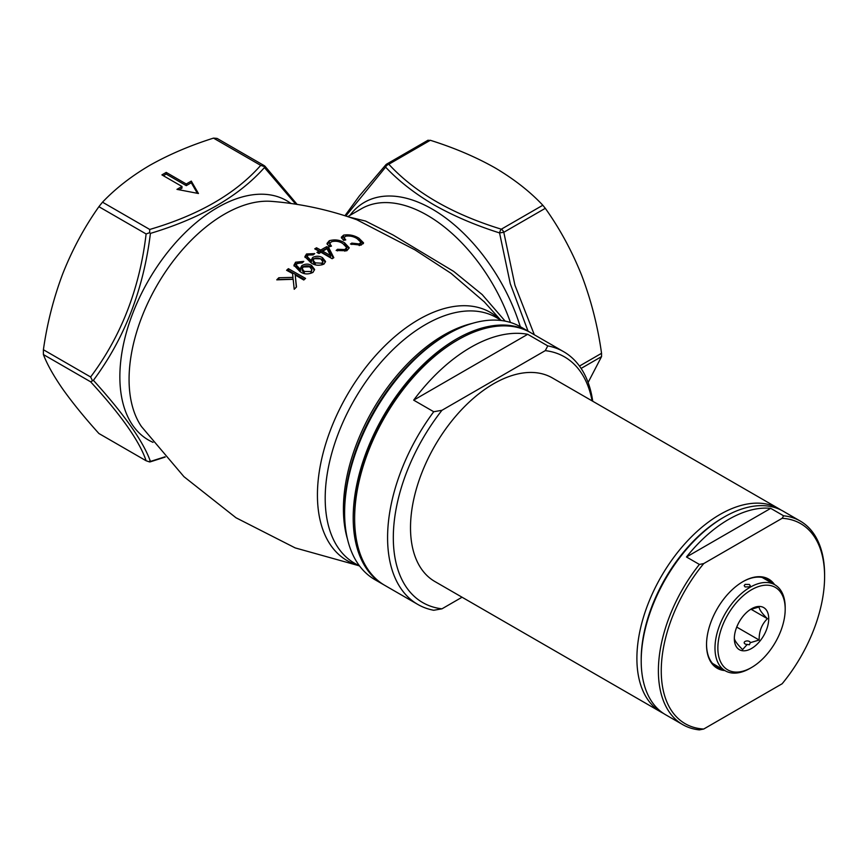 <?xml version="1.0" encoding="UTF-8"?>
<svg xmlns="http://www.w3.org/2000/svg" width="868" height="868" viewBox="0 0 868 868"><rect width="100%" height="100%" fill="white"/><g stroke="black" fill="none" stroke-linecap="round" stroke-linejoin="round"><path stroke-width="1.3" d="M292.549 273.529L292.972 277.38L278.812 277.749A161.784 93.408 120 0 0 276.762 279.843L293.178 279.312L294.219 289.283A162.034 93.549 -60 0 1 296.487 286.972L295.218 275.026L303.778 280.006A162.034 93.549 -60 0 1 305.569 278.4L288.371 268.679A161.784 93.408 120 0 0 286.592 270.295L292.549 273.529M310.852 262.689C314.65 265.51 319.012 265.977 323.959 264.1L325.554 261.485L322.56 257.731C319.543 255.865 316.267 255.756 312.73 257.405L311.319 259.858L311.601 260.997L307.207 256.602L308.173 255.029L313.164 254.899L314.726 253.586L306.545 253.966L304.885 256.646L310.852 262.689M342.86 243.582L346.668 247.532L344.846 249.55L337.5 249.29L336.155 250.472L346.777 250.776L349.272 247.857L344.65 242.856C339.952 239.904 334.831 239.188 329.298 240.729L327.008 243.431L329.232 246.794L331.467 246.121L329.764 243.691L331.37 241.781C335.569 240.696 339.41 241.304 342.86 243.582M357.149 238.678L360.958 242.367L359.135 243.93L351.79 243.116L350.455 244.027L361.066 245.145L363.562 242.866L358.94 238.223C354.177 235.304 349.055 234.262 343.587 235.13L341.298 237.257L343.533 240.317L345.757 239.904L344.053 237.691L345.659 236.183C349.826 235.608 353.656 236.432 357.149 238.678M314.726 248.866L318.968 251.156A161.98 93.516 120 0 0 316.961 252.414L318.968 253.521A162.034 93.549 -60 0 1 320.976 252.262L332.14 258.718A162.034 93.549 -60 0 1 333.822 257.688L328.788 247.76L326.78 246.642A161.98 93.516 120 0 0 320.748 250.071L316.505 247.781A161.784 93.408 120 0 0 314.726 248.866M299.916 271.51C303.735 274.397 308.107 274.679 313.012 272.368L314.607 269.438L311.623 265.499C308.574 263.622 305.297 263.677 301.793 265.662L300.382 268.407L300.654 269.633L296.259 265.065L297.225 263.297L302.216 262.906L303.778 261.387L295.597 262.212L293.937 265.228L299.916 271.51M484.463 302.021L451.067 273.355L414.926 249.854L356.824 219.756C328.961 209.774 300.545 203.644 271.554 201.365A134.898 77.881 120 0 0 129.072 379.414A134.898 77.881 120 0 0 141.506 426.611L183.951 476.684L236.009 517.773L295.207 547.914L358.809 565.686M530.023 332.292A145.9 84.229 120 0 0 529.306 331.869L520.713 326.911A145.9 84.229 120 0 0 447.769 334.137A145.9 84.229 120 0 0 344.607 512.825A145.9 84.229 120 0 0 374.813 579.607L383.417 584.576A145.9 84.229 120 0 0 384.133 584.978M529.306 331.869A145.9 84.229 120 0 0 416.879 370.961A145.9 84.229 120 0 0 353.2 517.784A145.9 84.229 120 0 0 383.417 584.576M295.782 204.186L264.436 167.567C238.819 196.298 200.812 218.248 150.414 233.394C143.535 289.467 124.536 338.444 93.408 380.325C124.525 414.763 143.524 441.801 150.414 461.44L165.007 456.818M359.135 245.546L359.135 243.93M359.482 245.503L360.958 244.071L360.958 242.367M351.79 244.526L351.79 243.116M358.94 239.807L358.94 238.223M359.667 240.371L363.334 243.691M341.536 238.125L343.587 236.834L343.587 235.13M346.668 247.532L346.668 249.203L344.846 251.21L344.846 249.55M337.5 250.928L337.5 249.29M348.903 248.194L344.65 244.526L344.65 242.856M327.171 244.266L329.298 242.389L329.298 240.729M316.169 249.637A159.755 92.236 -60 0 1 316.505 249.431L316.505 247.781M316.505 249.431L320.748 251.72L320.748 250.071M320.748 251.72A159.951 92.344 -60 0 1 326.78 248.302L326.78 246.642M326.78 248.302L328.788 249.409L328.788 247.76M328.788 249.409L333.204 258.067M318.361 253.185A159.951 92.344 -60 0 1 318.968 252.805L318.968 251.156M322.766 251.177L322.766 252.838L330.534 257.275L330.534 255.615L322.766 251.177A162.034 93.549 -60 0 1 327.03 248.725L330.534 255.615M305.026 257.481L306.545 255.637L306.545 253.966M317.634 257.883L322.56 259.38L322.56 257.731M322.56 259.38L325.359 262.114M311.471 260.682L312.73 259.065L312.73 257.405M312.73 259.065L316.343 257.904M307.207 256.602L307.207 258.273L311.178 262.429L311.601 260.997M311.178 262.429L311.178 260.769M306.545 255.637L309.171 254.53M313.153 260.313L313.153 261.973L315.236 264.523L315.236 262.852L313.153 260.313L314.118 258.686L320.65 258.838L322.82 261.604L321.909 263.221L315.236 262.852M321.909 263.221L321.909 264.881L322.82 263.264M294.068 266.064L295.597 263.905L295.597 262.212M300.502 269.232L301.793 267.344C305.265 265.358 308.541 265.304 311.623 267.181L311.623 265.499M311.623 267.181L314.444 270.078M301.793 267.344L301.793 265.662M296.259 265.065L296.259 266.758L300.23 271.098L300.654 269.633M300.23 271.098L300.23 269.395M295.597 263.905L302.444 262.603M302.205 268.809L302.205 270.501L304.299 273.17L304.299 271.467L302.205 268.809L303.182 266.975L309.702 266.812L311.872 269.709L310.961 271.521L304.299 271.467M310.961 271.521L310.961 273.214L311.872 269.709M278.595 279.735A159.755 92.236 -60 0 1 278.812 279.518L292.972 279.116L292.972 277.38M278.812 279.518L278.812 277.749M296.324 287.134L295.218 275.026M287.785 270.935A159.755 92.236 -60 0 1 288.371 270.404L288.371 268.679M288.371 270.404L304.418 279.431M427.826 140.507L430.311 140.28C454.235 147.799 475.816 156.989 495.053 167.86C514.073 179.123 530.001 191.578 542.815 205.239L545.299 208.32C559.925 228.859 572.131 251.394 581.907 275.916C591.282 300.751 597.824 326.542 601.546 353.309L601.546 356.618L588.113 382.473M430.311 140.28L388.81 164.247C414.839 192.468 452.347 214.125 501.313 229.195L542.815 205.239M528.091 331.272L510.265 283.673L499.556 232.917L503.798 232.288L514.952 285.279L534.33 334.777M545.299 208.32L503.798 232.288A4.058 2.344 -120 0 0 501.313 229.195A4.058 1.595 -72.3 0 0 499.556 232.917C475.404 225.279 453.508 215.926 433.881 204.826C414.72 193.531 398.629 180.967 385.609 167.133L345.822 216.013M348.871 217.011L365.591 221.069L393.085 235L453.704 271.413L482.185 294.577L505.165 321.138M150.414 461.44L149.654 461.95L146.117 460.767C139.639 441.378 121.14 415.067 90.619 381.811L93.408 380.325M149.741 461.082L149.654 461.95M146.117 460.767L98.898 433.501C84.532 417.562 72.532 402.806 62.876 389.255C53.653 375.963 47.165 364.397 43.4 354.556L90.619 381.811M92.344 380.412L90.619 376.983L43.4 349.728A162.11 93.592 -60 0 0 43.4 354.556M264.339 165.701L217.119 138.435A162.11 93.592 -60 0 0 213.495 138.12L260.726 165.376L264.284 166.515L264.339 165.701L264.436 167.567M186.273 183.994L166.211 172.406L161.915 174.891L181.976 186.468L176.963 189.365L198.446 193.51L191.286 181.097L186.273 183.994L186.273 185.643L166.211 174.067L166.211 172.406M102.511 202.19A162.11 93.592 -60 0 0 98.898 206.692L146.117 233.959L149.654 232.7L149.741 229.456L102.511 202.19C115.422 188.595 131.155 176.323 149.73 165.376C168.945 154.547 190.201 145.466 213.495 138.12M149.741 229.456C198.588 215.134 235.586 193.781 260.726 165.376M90.619 376.983C121.162 336.231 139.661 288.556 146.117 233.959M98.898 206.692C84.5 227.025 72.489 249.279 62.876 273.431C53.632 297.898 47.143 323.33 43.4 349.728M197.372 193.293L191.286 182.747L186.273 185.643M191.286 182.747L191.286 181.097M181.976 186.468L181.976 188.128L179.112 189.777M166.211 174.067L163.347 175.716M149.654 232.7L150.414 233.394M428.119 140.171L386.781 164.041A4.058 2.344 -120 0 1 388.81 164.247A4.058 2.897 -43.7 0 0 385.609 167.133A4.058 2.42 -138.1 0 1 385.793 164.844L359.233 196.114L344.932 215.731M663.434 713.387A117.527 67.856 -60 0 1 661.242 712.216A117.527 67.856 -60 0 1 636.895 658.411A117.527 67.856 -60 0 1 688.205 540.135A117.527 67.856 -60 0 1 778.77 508.648A117.527 67.856 -60 0 1 780.875 509.961M433.729 411.736L441.953 410.293A141.842 81.896 120 0 0 393.312 537.639A141.842 81.896 120 0 0 441.953 608.826L433.729 610.269A145.9 84.229 -60 0 1 417.801 604.432A145.9 84.229 -60 0 1 387.584 537.639A145.9 84.229 -60 0 1 433.729 411.736L413.667 400.148A145.9 84.229 -60 0 1 527.711 334.299L547.773 345.887A145.9 84.229 -60 0 1 563.701 351.724A145.9 84.229 -60 0 1 592.735 401.255M354.632 518.608L354.632 516.959A143.871 83.068 -60 0 1 456.362 340.755L457.794 339.93A145.9 84.229 120 0 0 354.632 518.608A145.9 84.229 120 0 0 384.849 585.401L417.801 604.432M563.701 351.724L530.739 332.704A145.9 84.229 120 0 0 457.794 339.93M661.242 712.216L434.857 581.517A117.527 67.856 -60 0 1 410.51 527.711A117.527 67.856 -60 0 1 461.809 409.436A117.527 67.856 -60 0 1 552.384 377.949L778.77 508.648M441.953 410.293L545.278 350.639L547.773 345.887M441.953 608.826L462.058 597.217M592.085 400.875A141.842 81.896 120 0 0 545.278 350.639M413.667 400.148L527.711 334.299M751.525 589.752A47.621 27.494 120 0 0 717.858 648.07A47.621 27.494 120 0 0 751.525 667.514L750.093 668.338A49.65 28.666 -60 0 1 725.268 670.801A49.65 28.666 -60 0 1 717.662 631.014A49.65 28.666 -60 0 1 750.093 587.267A49.65 28.666 -60 0 1 774.918 584.815A49.65 28.666 -60 0 1 785.193 607.535L785.193 609.195A47.621 27.494 120 0 0 751.525 589.752M734.328 637.806C734.176 640.031 736.932 643.958 742.607 649.579L747.218 644.457A3.038 1.758 180 0 1 745.08 643.937A3.038 1.758 180 0 1 744.191 642.7A3.038 1.758 180 0 1 746.068 641.072A3.038 1.758 180 0 1 749.377 641.452A3.038 1.758 180 0 1 750.267 642.689L759.153 640.031C758.99 631.318 761.746 624.211 767.42 618.71C761.8 613.155 759.044 609.227 759.153 606.938L750.267 609.596M745.08 584.381L744.191 585.65L745.08 586.931L749.377 586.855L750.267 585.65L749.377 584.457L745.08 584.381M751.525 608.783A24.315 14.04 -60 0 1 768.722 618.71A24.315 14.04 -60 0 1 751.525 648.483A24.315 14.04 -60 0 1 734.328 638.566A24.315 14.04 -60 0 1 751.525 608.783M750.267 642.689L749.377 644.761L747.218 644.457M750.093 668.338L751.525 667.514A47.621 27.494 120 0 0 785.193 609.195M736.639 627.304L738.136 623.897M736.878 627.163L759.153 640.031M751.048 609.249L767.42 618.71M724.899 670.584A51.472 29.718 -60 0 1 706.53 644.685A51.472 29.718 -60 0 1 742.932 581.647A51.472 29.718 -60 0 1 774.538 584.598M706.541 644.349A50.659 29.252 120 0 0 717.022 667.21A50.659 29.252 120 0 0 722.577 669.239M641.202 660.895L641.202 659.246A115.498 66.684 -60 0 1 722.87 517.784L724.303 516.959A117.527 67.856 120 0 0 641.202 660.895A117.527 67.856 120 0 0 665.539 714.7L682.736 724.628A117.527 67.856 -60 0 1 658.389 670.823A117.527 67.856 -60 0 1 699.38 564.439L703.72 563.582A115.498 66.684 120 0 0 661.253 670.823A115.498 66.684 120 0 0 703.72 729.033L699.38 729.88A117.527 67.856 -60 0 1 682.736 724.628M770.719 508.355A117.527 67.856 120 0 0 686.48 556.985L770.719 508.355L783.609 515.798A117.527 67.856 -60 0 1 800.263 521.06L783.066 511.133A117.527 67.856 120 0 0 724.303 516.959M800.263 521.06A117.527 67.856 -60 0 1 824.6 574.866L824.6 576.515A115.498 66.684 120 0 0 782.144 518.304L783.609 515.798M686.48 556.985L699.38 564.439M772.216 583.253A50.659 29.252 120 0 0 767.681 579.466A50.659 29.252 120 0 0 742.639 581.81M703.72 563.582L782.144 518.304M824.6 576.515A115.498 66.684 120 0 1 782.144 683.756L703.72 729.033M357.941 565.187A143.274 82.72 -60 0 1 317.428 494.999A143.274 82.72 -60 0 1 386.694 344.032A143.274 82.72 -60 0 1 499.784 319.5M501.617 320.563L496.409 317.558A141.842 81.896 120 0 0 354.567 399.454A141.842 81.896 120 0 0 354.567 563.234L359.775 566.24M472.04 323.46A141.842 81.896 120 0 0 372.795 409.978A141.842 81.896 120 0 0 347.504 539.18M447.769 334.137L445.74 335.308A143.025 82.579 120 0 0 344.607 510.482L344.607 512.825M153.039 442.354A138.196 79.791 -60 0 1 119.86 376.788A138.196 79.791 -60 0 1 183.094 234.707A138.196 79.791 -60 0 1 290.954 203.47M579.466 366.057L601.546 353.309M601.546 356.618L581.104 368.423M349.912 215.383A135.766 78.38 60 0 1 432.221 209.09A135.766 78.38 60 0 1 520.29 326.672M510.438 322.451A131.708 76.048 -120 0 0 427.262 215.275A131.708 76.048 -120 0 0 361.403 208.743L347.743 216.642M483.997 301.543L500.652 320.01M344.053 237.691L344.053 239.373M329.764 243.691L329.764 245.351M322.809 261.604L322.809 263.264M165.213 457.056L150.142 461.884M297.116 204.392L264.892 166.103M386.781 164.041A4.058 4.058 0 0 0 385.793 164.844M725.268 670.801L712.498 663.423M774.918 584.815L762.137 577.437"/></g></svg>

